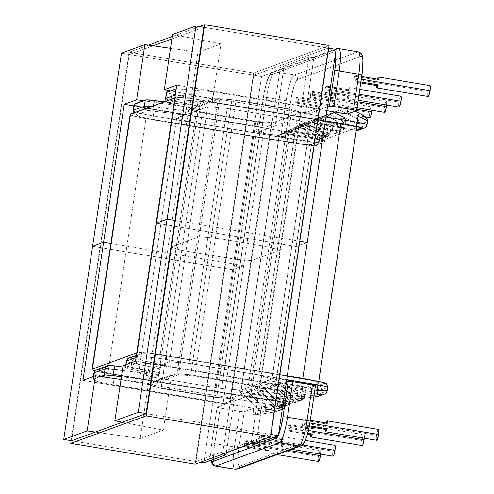 <?xml version="1.0" encoding="UTF-8"?>
<svg xmlns="http://www.w3.org/2000/svg" width="494" height="494" viewBox="0 0 494 494"><rect width="100%" height="100%" fill="white"/><g stroke="black" fill="none" stroke-linecap="round" stroke-linejoin="round"><path stroke-width="0.37" stroke-dasharray="2.47 1.85" d="M384.517 112.342L384.066 109.341L385.172 103.351L386.141 101.498L386.475 101.77L386.555 104.975A5.508 0.957 -80.5 0 0 386.234 101.492A5.508 0.957 -80.5 0 0 384.295 107.297L310.485 94.965A5.508 0.957 99.5 0 1 311.035 92.162L333.635 95.941A5.508 0.957 99.5 0 1 335.018 92.934A5.508 0.957 99.5 0 1 335.414 95.293L312.813 91.513A5.508 0.957 99.5 0 1 312.548 94.212L312.813 91.513L311.035 92.162L310.213 97.658L311.992 97.015L312.548 94.212L357.922 101.795L312.548 94.212A5.508 0.957 99.5 0 1 311.992 97.015L334.592 100.788A5.508 0.957 99.5 0 1 333.203 103.796A5.508 0.957 99.5 0 1 332.814 101.437L310.213 97.658A5.508 0.957 99.5 0 1 310.485 94.965L384.295 107.297A5.508 0.957 -80.5 0 0 384.418 112.354M369.994 117.634L369.537 114.633L370.642 108.643L371.611 106.79L371.945 107.062L372.025 110.279A5.508 0.957 -80.5 0 0 371.71 106.778A5.508 0.957 -80.5 0 0 369.771 112.589L295.955 100.257A5.508 0.957 99.5 0 1 296.511 97.454L319.105 101.227A5.508 0.957 99.5 0 1 320.489 98.226A5.508 0.957 99.5 0 1 320.884 100.585L298.29 96.805A5.508 0.957 99.5 0 1 298.018 99.504L298.29 96.805L296.511 97.454L295.69 102.95L297.468 102.301L298.018 99.504L356.798 109.322L298.018 99.504A5.508 0.957 99.5 0 1 297.468 102.301L320.063 106.08A5.508 0.957 99.5 0 1 318.673 109.088A5.508 0.957 99.5 0 1 318.284 106.729L295.69 102.95A5.508 0.957 99.5 0 1 295.955 100.257L369.771 112.589A5.508 0.957 -80.5 0 0 369.895 117.64M327.102 88.914L359.045 94.249L327.102 88.914L327.374 86.215A5.508 0.957 99.5 0 1 327.102 88.914A5.508 0.957 99.5 0 1 326.553 91.711L327.102 88.914M349.968 89.988L327.374 86.215L325.595 86.864L348.19 90.637A5.508 0.957 99.5 0 1 349.573 87.629A5.508 0.957 99.5 0 1 349.968 89.988L327.374 86.215L325.595 86.864L325.04 89.661A5.508 0.957 99.5 0 1 325.595 86.864L348.19 90.637L349.968 89.988L348.19 90.637L349.48 87.642L349.968 89.988M400.795 96.188A5.508 0.957 -80.5 0 0 398.856 101.992L325.04 89.661L324.774 92.359L326.553 91.711L349.147 95.484A5.508 0.957 99.5 0 1 347.764 98.491A5.508 0.957 99.5 0 1 347.368 96.132L324.774 92.359A5.508 0.957 99.5 0 1 325.04 89.661L398.856 101.992A5.508 0.957 -80.5 0 0 398.979 107.05M356.186 78.318L361.299 79.176L356.186 78.318L356.458 75.625A5.508 0.957 99.5 0 1 356.186 78.318A5.508 0.957 99.5 0 1 355.637 81.121L356.186 78.318M429.879 85.598A5.508 0.957 -80.5 0 0 427.94 91.402L354.124 79.071A5.508 0.957 99.5 0 1 354.68 76.274L356.458 75.625L361.701 76.502L356.458 75.625L354.68 76.274L377.274 80.047A5.508 0.957 99.5 0 1 377.521 79.145M334.852 445.329A5.508 0.957 -80.5 0 0 332.913 451.133L259.097 438.802A5.508 0.957 99.5 0 1 259.653 435.998L282.247 439.777A5.508 0.957 99.5 0 1 283.63 436.77A5.508 0.957 99.5 0 1 284.025 439.129L261.431 435.356A5.508 0.957 99.5 0 1 261.159 438.048L261.431 435.356L259.653 435.998L258.831 441.5L260.61 440.852L261.159 438.048L302.47 444.952L261.159 438.048A5.508 0.957 99.5 0 1 260.61 440.852L283.204 444.625A5.508 0.957 99.5 0 1 281.815 447.632A5.508 0.957 99.5 0 1 281.426 445.273L258.831 441.5A5.508 0.957 99.5 0 1 259.097 438.802L332.913 451.133A5.508 0.957 -80.5 0 0 333.036 456.19M318.605 461.47L318.148 458.469L319.26 452.479L319.766 451.183L320.223 450.627L320.557 450.899L320.637 454.116A5.508 0.957 -80.5 0 0 320.322 450.621A5.508 0.957 -80.5 0 0 318.383 456.425L244.567 444.094A5.508 0.957 99.5 0 1 245.123 441.29L267.717 445.069A5.508 0.957 99.5 0 1 269.107 442.062A5.508 0.957 99.5 0 1 269.496 444.421L246.901 440.642A5.508 0.957 99.5 0 1 246.63 443.34L246.901 440.642L245.123 441.29L244.302 446.786L246.08 446.138L246.63 443.34L288.681 450.367L246.63 443.34A5.508 0.957 99.5 0 1 246.08 446.138L268.674 449.917A5.508 0.957 99.5 0 1 267.291 452.924A5.508 0.957 99.5 0 1 266.896 450.565L244.302 446.786A5.508 0.957 99.5 0 1 244.567 444.094L318.383 456.425A5.508 0.957 -80.5 0 0 318.507 461.482M290.274 427.446L308.429 430.478L290.274 427.446L290.54 424.754A5.508 0.957 99.5 0 1 290.274 427.446A5.508 0.957 99.5 0 1 289.719 430.249L290.274 427.446M311.689 428.008L311.362 429.175L313.14 428.526L311.362 429.175L288.762 425.396L288.212 428.199L362.022 440.531L362.899 436.591L363.868 434.739L364.356 436.06L364.276 438.227A5.508 0.957 -80.5 0 0 363.961 434.726A5.508 0.957 -80.5 0 0 362.022 440.531L288.212 428.199A5.508 0.957 99.5 0 1 288.762 425.396L290.54 424.754L309.009 427.835L290.54 424.754L288.762 425.396L311.362 429.175A5.508 0.957 99.5 0 1 311.609 428.273M313.14 427.477L312.646 426.18L311.98 427.193A5.508 0.957 99.5 0 1 312.745 426.168A5.508 0.957 99.5 0 1 313.134 427.384M304.804 422.16L309.905 423.006L304.804 422.16L305.07 419.462A5.508 0.957 99.5 0 1 304.804 422.16A5.508 0.957 99.5 0 1 304.248 424.957L304.804 422.16M378.49 429.434A5.508 0.957 -80.5 0 0 376.551 435.239L302.742 422.907A5.508 0.957 99.5 0 1 303.291 420.11L305.07 419.462L310.312 420.338L305.07 419.462L303.291 420.11L325.886 423.883A5.508 0.957 99.5 0 1 326.139 422.981M326.942 390.797L327.51 387.648L326.997 391.075L321.007 393.255L321.52 389.828L327.51 387.648A3.878 3.798 70 0 0 324.311 383.202L318.327 385.382L274.343 378.034L271.898 378.923L258.646 375.026L189.054 363.399L169.467 361.806L161.464 364.72L130.78 358.064L142.76 353.741L154.066 354.284L166.206 355.952L317.747 381.275L166.206 355.952A21.248 2.056 -171.5 0 0 141.587 353.957L130.861 357.86A7.132 0.692 -171.5 0 0 134.189 359.082L161.464 364.72L169.467 361.806L207.573 106.834L199.317 109.563L200.305 99.949L186.998 104.796L185.059 114.756L176.716 118.066L138.61 373.044L146.86 370.315L145.878 379.929L121.431 376.687L145.878 379.929L159.185 375.082L145.878 379.929L146.811 373.668L146.99 371.05L146.613 370.13L138.61 373.044L151.862 376.941L221.454 388.568L241.041 390.161L279.147 135.183L310.004 123.945L271.898 378.923L238.602 391.05L282.587 398.399L276.603 400.578L270.132 400.27L111.409 373.773L101.931 371.605L98.318 369.92L109.427 365.665A3.878 3.798 70 0 0 107.482 365.856M304.057 442.272L303.248 442.933A20.476 3.569 -80.5 0 0 310.096 421.382L315.413 385.808L305.971 389.247L278.857 384.715L226.555 403.765L286.378 381.979L278.857 384.715L305.971 389.247L305.514 392.285L314.69 391.057L305.514 392.285L304.193 396.534L314.067 395.219L304.193 396.534L296.641 399.288L313.801 396.997L296.641 399.288L304.193 396.534L305.23 393.829L305.971 389.247L315.413 385.808L308.651 429.206M300.858 445.934A3.878 3.798 70 0 0 303.248 442.933L239.732 466.064L239.04 465.953L238.108 463.446L237.886 458.271L238.911 447.311L244.227 411.73L253.669 408.297L253.045 412.836L253.348 415.053L290.015 401.702L302.019 400.01L304.458 396.997L305.409 390.655L297.474 393.545L296.53 399.881L304.458 396.997L305.409 390.655A3.878 3.798 70 0 0 302.211 386.209L294.282 389.099L259.782 383.338L267.717 380.448L302.211 386.209L267.717 380.448L273.417 384.925L302.365 389.76L301.42 396.102L287.144 398.01L273.417 384.925L287.144 398.01L290.021 401.338L290.015 401.702L282.08 404.586L293.306 403.092L301.241 400.202L290.015 401.702L296.641 399.288L292.318 396.126L316.518 392.891L317.031 389.463L278.591 383.041L292.318 396.126L276.739 381.207L274.343 378.034L271.898 378.923L310.004 123.945L296.752 120.048L258.646 375.026L189.054 363.399L227.16 108.421L296.752 120.048L258.646 375.026L271.898 378.923L267.717 380.448L302.279 386.203A3.878 0.673 -80.5 0 0 302.211 386.209A3.878 0.673 99.5 0 1 302.279 386.203A3.878 0.673 99.5 0 1 302.365 389.76L301.42 396.102L287.144 398.01L290.015 401.702L296.641 399.288L292.318 396.126L316.518 392.891L317.031 389.463L278.591 383.041L274.343 378.034L318.327 385.382A3.878 0.673 -80.5 0 0 317.031 389.463A3.878 0.377 -171.5 0 0 321.52 389.828L321.007 393.255A3.878 0.377 8.5 0 1 316.518 392.891A3.878 0.753 -97.6 0 0 317.722 396.472M306.842 436.041L305.885 438.765M326.219 422.716L325.886 423.883L327.664 423.235L325.886 423.883L303.291 420.11L302.47 425.606L304.248 424.957L309.411 425.822L304.248 424.957L302.47 425.606A5.508 0.957 99.5 0 1 302.742 422.907L376.551 435.239A5.508 0.957 -80.5 0 0 376.675 440.296M288.212 428.199L287.94 430.898L289.719 430.249L307.737 433.257L289.719 430.249L287.94 430.898A5.508 0.957 99.5 0 1 288.212 428.199M93.916 373.124A25.126 2.427 -171.5 0 0 114.058 378.552L113.126 384.814L253.669 408.297L253.218 411.329L264.716 409.792L265.599 403.87L114.058 378.552L113.126 384.814A25.126 2.427 8.5 0 1 92.983 379.386A25.126 2.427 8.5 0 1 93.428 379.022L93.829 376.348L93.428 379.022L100.356 376.496L92.977 379.435L97.25 381.43L104.141 383.122L226.555 403.765L217.113 407.204L211.284 446.681L210.765 453.739L211.383 460.538M278.11 435.782L278.449 435.016A20.476 3.569 99.5 0 1 278.11 435.782M278.857 384.715L165.422 365.764L146.792 363.386L139.975 363.059L136.313 363.405L125.464 367.616L130.719 369.197L159.185 375.082L160.396 367.338L161.464 364.72L160.118 368.82L131.657 362.936L130.719 369.197L159.185 375.082L160.118 368.82L131.657 362.936L130.719 369.197A11.01 1.062 8.5 0 1 125.396 367.468A11.01 1.062 8.5 0 1 125.587 367.308L136.313 363.405L137.252 357.143L136.029 357.588L137.252 357.143L136.313 363.405A25.126 2.427 8.5 0 1 165.422 365.764L166.361 359.509L286.73 379.614L166.361 359.509A25.126 2.427 -171.5 0 0 137.252 357.143A3.878 3.798 -110 0 1 141.587 353.957A3.878 3.798 70 0 0 137.252 357.143A25.126 2.427 8.5 0 1 166.361 359.509A3.878 0.673 -80.5 0 0 166.28 355.946A3.878 0.673 -80.5 0 0 166.206 355.952A3.878 0.673 99.5 0 1 166.274 355.946A3.878 0.673 99.5 0 1 166.361 359.509L165.422 365.764L278.857 384.715M259.961 387.599L230.383 398.368L216.724 397.262L156.771 387.24L147.533 384.523L177.111 373.754L190.77 374.86L250.724 384.882L259.961 387.599L230.383 398.368L271.502 123.234L301.081 112.465L259.961 387.599L250.724 384.882L291.843 109.748L231.89 99.732L190.77 374.86L250.724 384.882L291.843 109.748L301.081 112.465L259.961 387.599M125.989 364.634L125.587 367.308L125.989 364.634M147.533 384.523L177.111 373.754L218.231 98.621L188.652 109.396L147.533 384.523L156.771 387.24L197.89 112.113L257.843 122.129L216.724 397.262L156.771 387.24L197.89 112.113L188.652 109.396L147.533 384.523M277.758 401.424L292.034 399.516L292.985 393.181L264.037 388.346L277.758 401.424L262.184 386.506L259.782 383.338L253.156 385.746L256.905 388.432L272.589 403.308L275.461 407L282.08 404.586L277.758 401.424L292.034 399.516A3.878 0.753 -97.6 0 0 293.275 403.098A3.878 0.753 -97.6 0 0 293.306 403.092L282.08 404.586L277.758 401.424M190.77 374.86L177.111 373.754L218.231 98.621L231.89 99.732L190.77 374.86M338.711 48.591A24.354 4.248 -80.5 0 0 338.248 48.628L274.732 71.76A3.878 3.798 70 0 0 270.397 74.946L333.913 51.814A3.878 3.798 -110 0 1 335.42 49.301A3.878 3.798 70 0 0 333.913 51.814A20.476 3.569 99.5 0 1 335.42 53.809L334.599 51.932L333.913 51.814L270.397 74.946L269.588 75.607L266.803 81.837L264.21 92.539L258.232 132.071L267.674 128.631L154.245 109.68L153.307 115.942A3.878 0.673 -80.5 0 0 153.387 119.499A3.878 0.673 -80.5 0 0 153.461 119.492A21.248 2.056 8.5 0 1 136.807 114.596A3.878 3.798 -110 0 1 134.133 112.768A3.878 3.798 70 0 0 136.807 114.596L147.533 110.693A3.878 3.798 -110 0 1 144.859 108.859A3.878 3.798 70 0 0 147.533 110.693A7.132 0.692 8.5 0 1 153.368 110.996A3.878 0.648 -82.4 0 1 153.35 106.716A11.01 1.062 -171.5 0 0 151.405 106.482A11.01 1.062 8.5 0 1 153.35 106.716L186.059 111.057L153.35 106.716A3.878 0.648 97.6 0 0 153.368 110.996L184.719 115.151L186.059 111.057L186.998 104.796L164.292 101.789L186.998 104.796L200.305 99.949L171.838 94.064L170.905 100.325L199.366 106.21L199.193 108.828L199.57 109.748L172.295 104.104A7.132 0.692 8.5 0 1 168.967 102.882L178.056 99.572L212.803 102.394L351.586 125.581L212.803 102.394L178.056 99.572L168.967 102.882L172.295 104.104L199.57 109.748L207.573 106.834L227.16 108.421L189.054 363.399L227.16 108.421L207.573 106.834L169.467 361.806L189.054 363.399L169.467 361.806L138.61 373.044L176.716 118.066L189.968 121.962L151.862 376.941L221.454 388.568L259.56 133.596L189.968 121.962L151.862 376.941L138.61 373.044L151.862 376.941L221.608 388.593L241.196 390.186L272.052 378.947L258.8 375.051L189.054 363.399L258.8 375.051L272.052 378.947L241.196 390.186L221.608 388.593L151.862 376.941L138.61 373.044L176.716 118.066L184.719 115.151L148.256 110.6L136.424 114.948L140.037 116.633L149.515 118.795L305.008 144.816L313.486 145.718L320.692 143.421L276.708 136.072L279.147 135.183L241.041 390.161L221.454 388.568L259.56 133.596L279.147 135.183L259.56 133.596L189.968 121.962L176.716 118.066L189.968 121.962L259.714 133.621L279.301 135.208L310.158 123.969L296.906 120.073L227.16 108.421L296.752 120.048L310.004 123.945L312.449 123.055L356.298 130.385L312.449 123.055L317.84 120.431L356.279 126.853L356.791 123.426L334.71 112.465L317.84 120.431L339.242 110.372L347.412 107.359L358.947 113.083L347.412 107.359L333.234 112.521L343.472 117.609L335.543 120.493L325.299 115.411L333.234 112.521L296.567 125.877L295.523 128.582L294.788 133.164L285.347 136.603L291.324 97.071L293.918 86.37L296.703 80.139L297.512 79.478L361.028 56.347A3.878 3.798 70 0 0 357.829 51.901L294.313 75.032L274.732 71.76L338.248 48.628L357.829 51.901L338.248 48.628A3.878 3.798 70 0 0 336.303 48.82M126.328 361.207A11.01 1.062 -171.5 0 0 131.657 362.936A3.878 1.92 101.7 0 1 134.189 359.082A3.878 1.92 -78.3 0 0 131.657 362.936A11.01 1.062 8.5 0 1 126.328 361.213M309.232 426.736L302.47 425.606L309.232 426.736M376.774 440.284L376.28 438.962L376.551 435.239L377.935 430.002L378.392 429.447L378.725 429.712M307.49 434.164L287.94 430.898L307.49 434.164M362.244 445.576L361.756 444.254L362.022 440.531A5.508 0.957 -80.5 0 0 362.145 445.588M237.293 469.078A3.878 3.798 70 0 0 239.732 466.064L303.248 442.933M327.51 387.648L321.52 389.828A3.878 3.798 70 0 0 318.327 385.382L324.311 383.202A3.878 3.798 -110 0 1 327.51 387.648A12.251 1.186 -171.5 0 0 327.726 387.475M296.641 399.288L296.085 399.127M317.79 396.466C317.315 396.398 316.889 395.206 316.518 392.891L321.007 393.255L318.568 396.268A3.878 3.798 70 0 0 321.007 393.255L326.997 391.075A3.878 3.798 -110 0 1 324.564 394.089M324.583 394.082A3.878 3.798 70 0 0 326.997 391.075L327.207 390.945M301.241 400.202A3.878 0.753 -97.6 0 0 301.42 396.102C301.711 398.448 301.649 399.813 301.241 400.202L293.306 403.092A3.878 3.798 70 0 0 296.53 399.881L304.526 396.941A3.878 0.377 8.5 0 1 304.458 396.997L301.42 396.102A3.878 0.377 8.5 0 1 304.526 396.941L302.019 400.01A3.878 3.798 -110 0 1 301.241 400.202M282.08 404.586L281.531 404.425M304.458 396.997A3.878 3.798 -110 0 1 302.019 400.01L293.306 403.092L282.049 404.598M293.306 403.092C292.831 403.024 292.411 401.832 292.034 399.516L292.985 393.181A3.878 0.377 -171.5 0 0 297.474 393.545A3.878 3.798 70 0 0 294.282 389.099L302.211 386.209A3.878 3.798 -110 0 1 305.409 390.655A3.878 0.377 -171.5 0 0 305.477 390.6A3.878 0.377 -171.5 0 0 302.365 389.76A3.878 0.673 -80.5 0 0 302.279 386.203C304.545 386.814 305.613 388.278 305.477 390.6A3.878 0.377 8.5 0 1 305.409 390.655L297.474 393.545L296.53 399.881L294.091 402.9L293.275 403.098M267.717 380.448L273.417 384.925L302.365 389.76A3.878 0.377 8.5 0 1 305.477 390.6L304.526 396.941M292.034 399.516L296.53 399.881A3.878 0.377 8.5 0 1 292.034 399.516M292.985 393.181C293.374 390.847 293.807 389.488 294.282 389.099C296.536 389.704 297.598 391.186 297.474 393.545L292.985 393.181L264.037 388.346L259.881 383.795L259.782 383.338L294.282 389.099A3.878 0.673 -80.5 0 0 292.985 393.181M113.212 365.733L115.263 365.974A7.132 0.692 -171.5 0 0 109.427 365.665L98.701 369.574A3.878 3.798 70 0 0 96.805 369.747L96.799 369.747M146.681 370.123L115.263 365.974M265.988 413.367L274.818 411.965L282.049 409.477L260.9 412.305L253.348 415.053L265.988 413.367L253.317 415.059L265.957 413.373A3.878 0.753 82.4 0 1 264.716 409.792L265.599 403.87A12.251 1.186 -171.5 0 0 279.795 405.024L285.785 402.845L285.273 406.272L279.283 408.452L279.795 405.024L279.283 408.452L264.716 409.792C272.262 409.433 277.122 408.989 279.283 408.452L285.273 406.272L285.785 402.845A3.878 0.377 -171.5 0 0 285.853 402.789A3.878 0.377 -171.5 0 0 282.741 401.949L282.235 405.376L258.029 408.612L244.308 395.527L282.741 401.949A3.878 0.673 -80.5 0 0 282.654 398.392A3.878 0.673 -80.5 0 0 282.587 398.399L238.602 391.05L244.308 395.527L259.35 409.94L260.9 412.305L267.526 409.89L278.752 408.39L286.681 405.5L275.461 407L267.526 409.89L266.976 409.73L263.203 406.729L277.48 404.821L278.425 398.479L249.476 393.644L263.203 406.729L249.476 393.644L245.327 389.099L245.228 388.636L253.156 385.746L287.656 391.514L279.721 394.397L245.228 388.636L238.602 391.05L282.654 398.392A3.878 0.673 99.5 0 1 282.741 401.949L282.235 405.376A3.878 0.377 8.5 0 1 285.341 406.216A3.878 0.377 8.5 0 1 285.273 406.272A3.878 0.377 -171.5 0 0 285.341 406.216A3.878 0.377 -171.5 0 0 282.235 405.376L258.029 408.612L260.9 412.305L282.049 409.477A3.878 0.753 -97.6 0 0 282.235 405.376A3.878 0.753 82.4 0 1 282.049 409.477A3.878 3.798 70 0 0 285.273 406.272A3.878 3.798 -110 0 1 282.049 409.477L276.066 411.656A3.878 3.798 70 0 0 279.283 408.452A3.878 3.798 -110 0 1 276.066 411.656L265.988 413.367A3.878 0.753 -97.6 0 1 265.957 413.373A3.878 0.753 -97.6 0 1 264.716 409.792L253.218 411.329L253.348 415.053M215.384 466.027A24.354 4.248 99.5 0 1 214.834 443.674L234.415 446.94L239.732 411.366L220.151 408.1L214.834 443.674L234.415 446.94A24.354 4.248 -80.5 0 0 234.965 469.3M239.732 411.366L244.227 411.73L253.669 408.297L226.555 403.765L217.113 407.204L220.151 408.1L239.732 411.366A3.878 0.377 -171.5 0 0 244.227 411.73L238.911 447.311A3.878 0.377 8.5 0 1 234.415 446.94L239.732 411.366M122.37 370.426L146.811 373.668L122.37 370.426M289.904 402.295L290.849 395.96L282.92 398.843L281.969 405.185L289.904 402.295L290.849 395.96L282.92 398.843L281.969 405.185A3.878 3.798 -110 0 1 278.752 408.39L267.526 409.89L263.203 406.729L277.48 404.821A3.878 0.753 -97.6 0 0 278.715 408.396A3.878 0.753 -97.6 0 0 278.752 408.39A3.878 0.753 82.4 0 1 278.715 408.396A3.878 0.753 82.4 0 1 277.48 404.821A3.878 0.377 -171.5 0 0 281.969 405.185L289.904 402.295A3.878 3.798 -110 0 1 286.681 405.5A3.878 0.753 -97.6 0 0 286.866 401.4L272.589 403.308L258.862 390.229L287.811 395.064L286.866 401.4L272.589 403.308L275.461 407L286.681 405.5L278.752 408.39A3.878 3.798 70 0 0 281.969 405.185A3.878 0.377 8.5 0 1 277.48 404.821L278.425 398.479A3.878 0.377 -171.5 0 0 282.92 398.843L278.425 398.479L249.476 393.644L245.327 389.099L245.228 388.636L279.721 394.397A3.878 0.673 -80.5 0 0 278.425 398.479C278.814 396.145 279.246 394.786 279.721 394.397C281.975 395.009 283.043 396.491 282.92 398.843A3.878 3.798 70 0 0 279.721 394.397L287.656 391.514A3.878 3.798 -110 0 1 290.849 395.96A3.878 0.377 -171.5 0 0 290.917 395.904A3.878 0.377 -171.5 0 0 287.811 395.064L286.866 401.4C287.15 403.746 287.088 405.117 286.681 405.5L287.465 405.308L289.972 402.24A3.878 0.377 8.5 0 1 289.904 402.295L286.866 401.4A3.878 0.377 8.5 0 1 289.972 402.24L287.465 405.308L279.53 408.198L267.489 409.897M216.724 397.262L230.383 398.368L271.502 123.234L257.843 122.129L216.724 397.262M333.129 456.178L332.641 454.857L332.913 451.133L333.783 447.194L334.296 445.897L334.753 445.341L335.086 445.607M283.204 444.625L281.913 447.62L281.426 445.273L283.204 444.625L281.426 445.273L258.831 441.5L260.61 440.852L283.204 444.625M268.674 449.917L267.39 452.912L266.896 450.565L268.674 449.917L266.896 450.565L244.302 446.786L246.08 446.138L268.674 449.917M284.025 439.129L261.431 435.356L259.653 435.998L282.247 439.777L284.025 439.129L282.247 439.777L283.537 436.782L284.025 439.129M269.496 444.421L267.717 445.069L269.008 442.068L269.496 444.421L246.901 440.642L245.123 441.29L267.717 445.069L269.496 444.421M234.928 469.294A24.354 4.248 99.5 0 1 234.415 446.94A3.878 0.377 -171.5 0 0 238.911 447.311A20.476 3.569 -80.5 0 0 239.732 466.064A3.878 3.798 -110 0 1 237.342 469.065M211.247 460.13A20.476 3.569 99.5 0 1 211.796 442.778L217.113 407.204A3.878 0.377 -171.5 0 0 217.045 407.26A3.878 0.377 -171.5 0 0 220.151 408.1L214.834 443.674A3.878 0.377 8.5 0 1 211.728 442.834A3.878 0.377 8.5 0 1 211.796 442.778A3.878 0.377 -171.5 0 0 211.728 442.84A3.878 0.377 -171.5 0 0 214.834 443.674A24.354 4.248 -80.5 0 0 215.347 466.021M238.602 391.05L244.308 395.527L282.741 401.949A3.878 0.377 8.5 0 1 285.853 402.789A3.878 0.377 8.5 0 1 285.785 402.845L279.795 405.024A12.251 1.186 8.5 0 1 265.599 403.87L114.058 378.552A25.126 2.427 8.5 0 1 93.916 373.155M267.526 409.89L266.976 409.73M287.811 395.064L290.849 395.96C290.972 393.601 289.91 392.119 287.656 391.514L287.724 391.501A3.878 0.673 -80.5 0 0 287.656 391.514C288.064 391.575 288.113 392.761 287.811 395.064A3.878 0.673 -80.5 0 0 287.724 391.501L253.156 385.746L258.862 390.229L287.811 395.064M289.972 402.24L290.849 395.96M287.656 391.514L253.156 385.746M364.362 128.039A3.878 3.798 70 0 0 366.758 125.038L367.264 121.61L361.281 123.79A3.878 3.798 70 0 0 359.15 119.69A3.878 3.798 -110 0 1 361.281 123.79A3.878 0.377 8.5 0 1 356.791 123.426A3.878 0.537 116.4 0 1 359.15 119.69A3.878 0.537 -63.6 0 0 356.791 123.426A3.878 0.377 -171.5 0 0 361.281 123.79L360.768 127.217L361.281 123.79L367.264 121.61L366.758 125.038L360.768 127.217A3.878 0.377 8.5 0 1 356.279 126.853L356.791 123.426L334.71 112.465L339.86 110.113L359.15 119.69L365.14 117.51L359.15 119.69L339.86 110.113L329.535 114.349L342.564 120.814L341.613 127.149L312.665 122.314L329.535 114.349L306.564 125.149L297.888 128.36L332.388 134.121L340.317 131.231L305.823 125.47L312.449 123.055L317.84 120.431L356.279 126.853A3.878 0.673 -80.5 0 0 356.304 130.385M362.645 58.965L362.855 61.262M362.707 67.499L356.532 110.681L361.849 75.107A3.878 0.377 -171.5 0 0 361.917 75.045M347.412 107.359L347.714 109.575L347.091 114.12L347.714 109.575L347.412 107.359L355.18 111.169M377.607 78.879L377.274 80.047L379.052 79.398L377.274 80.047L354.68 76.274L353.858 81.769L355.637 81.121L360.879 81.998L355.637 81.121L353.858 81.769A5.508 0.957 99.5 0 1 354.124 79.071L427.94 91.402A5.508 0.957 -80.5 0 0 428.063 96.46M134.096 104.253A25.126 2.427 -171.5 0 0 154.245 109.68L153.307 115.942L304.847 141.259L305.737 135.337L295.239 130.126L294.788 133.164L267.674 128.631L327.497 106.846L267.674 128.631L149.571 108.853L136.041 105.531L134.096 104.302L134.547 103.888M176.204 88.766L213.47 91.791L326.911 110.749L213.47 91.791L176.204 88.766M166.515 92.335A11.01 1.062 -171.5 0 0 171.838 94.064L170.905 100.325L199.366 106.21L200.305 99.949L169.275 93.477L166.583 92.489L166.706 92.18M271.502 123.234L301.081 112.465L291.843 109.748L231.89 99.732L218.231 98.621L188.652 109.396L197.89 112.113L257.843 122.129L271.502 123.234M347.541 111.082L350.876 112.737L347.541 111.082M325.978 117.004L212.537 98.053L213.47 91.791L212.537 98.053L175.271 95.027L212.537 98.053L212.377 100.906L212.537 98.053L325.978 117.004M344.651 128.045A3.878 3.798 -110 0 1 340.317 131.231L332.388 134.121A3.878 3.798 70 0 0 336.723 130.935A3.878 0.377 8.5 0 1 332.227 130.57L333.178 124.229A3.878 0.377 -171.5 0 0 337.668 124.593L333.178 124.229L335.543 120.493C337.13 121.401 337.84 122.765 337.668 124.593L336.723 130.935L344.651 128.045L341.613 127.149C341.224 129.484 340.792 130.848 340.317 131.231A3.878 0.673 -80.5 0 0 341.613 127.149L312.665 122.314L305.823 125.47L340.317 131.231L342.212 131.058L344.651 128.045L345.602 121.709L337.668 124.593L336.723 130.935L344.651 128.045L345.602 121.709A3.878 3.798 70 0 0 343.472 117.609L333.234 112.521L329.535 114.349L342.564 120.814A3.878 0.537 -63.6 0 0 343.558 117.603A3.878 0.537 -63.6 0 0 343.472 117.609A3.878 0.537 116.4 0 1 343.558 117.603A3.878 0.537 116.4 0 1 342.564 120.814A3.878 0.377 8.5 0 1 345.67 121.654A3.878 0.377 8.5 0 1 345.602 121.709L337.668 124.593A3.878 3.798 70 0 0 335.543 120.493A3.878 0.537 -63.6 0 0 333.178 124.229L320.155 117.763L303.279 125.735L332.227 130.57L333.178 124.229L320.155 117.763L325.299 115.411L318.673 117.825L291.262 130.768L297.888 128.36L325.299 115.411L335.543 120.493L343.472 117.609A3.878 3.798 -110 0 1 345.602 121.709A3.878 0.377 -171.5 0 0 345.67 121.654A3.878 0.377 -171.5 0 0 342.564 120.814L341.613 127.149A3.878 0.377 8.5 0 1 344.726 127.989A3.878 0.377 8.5 0 1 344.651 128.045L345.67 121.654C345.843 119.851 345.139 118.504 343.558 117.603L333.289 112.508M165.576 98.602A11.01 1.062 -171.5 0 0 170.905 100.325A3.878 1.92 -78.3 0 0 172.06 104.086A3.878 1.92 -78.3 0 0 172.295 104.104A3.878 1.92 101.7 0 1 172.079 104.086A3.878 1.92 101.7 0 1 170.905 100.325A11.01 1.062 8.5 0 1 165.576 98.596M360.744 82.918L353.858 81.769L360.744 82.918M428.162 96.447L427.668 95.126L427.94 91.402L429.323 86.166L429.78 85.61L430.113 85.876M399.078 107.037L398.584 105.716L398.856 101.992L399.726 98.053L400.239 96.756L400.696 96.2L401.029 96.466M347.368 96.132L324.774 92.359L326.553 91.711L349.147 95.484L347.368 96.132L349.147 95.484L347.856 98.485L347.368 96.132M358.261 51.851A24.354 4.248 -80.5 0 0 357.829 51.901A3.878 3.798 -110 0 1 361.028 56.347L297.512 79.478A3.878 3.798 70 0 0 294.313 75.032L357.829 51.901M361.849 75.107A20.476 3.569 -80.5 0 0 361.028 56.347M367.264 121.61A3.878 3.798 70 0 0 365.14 117.51A3.878 3.798 -110 0 1 367.264 121.61L367.27 120.95M365.14 117.51C365.591 116.924 363.528 115.448 358.947 113.083A3.878 0.537 -63.6 0 1 359.033 113.083M332.388 134.121L297.888 128.36L303.279 125.735L332.227 130.57L336.723 130.935L334.284 133.948L332.32 134.127A3.878 0.673 -80.5 0 0 332.388 134.121C331.98 134.059 331.925 132.874 332.227 130.57A3.878 0.673 -80.5 0 0 332.32 134.127L334.284 133.948L342.212 131.058L344.726 127.989M133.164 110.545A25.126 2.427 -171.5 0 0 153.307 115.942L304.847 141.259A12.251 1.186 -171.5 0 0 319.044 142.414L325.101 140.179L325.546 136.807C325.713 134.979 325.003 133.608 323.416 132.707C323.755 132.75 323.453 133.818 322.502 135.912L325.546 136.807L319.556 138.987L319.044 142.414A12.251 1.186 8.5 0 1 304.847 141.259L305.737 135.337L314.561 138.264L319.556 138.987A3.878 3.798 70 0 0 317.426 134.887L311.189 133.034L296.567 125.877L304.119 123.123L323.416 132.707L317.426 134.887L323.416 132.707L304.119 123.123L300.426 124.951L322.502 135.912L321.989 139.339L283.55 132.917L300.426 124.951L276.708 136.072L283.334 133.658L317.827 139.425L325.762 136.535L291.262 130.768L283.334 133.658L288.724 131.034L317.673 135.869L318.618 129.533L305.595 123.068L288.724 131.034L310.127 120.974L318.673 117.825L328.918 122.907L320.983 125.797L310.745 120.715L300.426 124.951L322.502 135.912L321.989 139.339L283.55 132.917L276.708 136.072L320.692 143.421A3.878 0.673 -80.5 0 0 321.989 139.339A3.878 0.377 8.5 0 1 325.101 140.179A3.878 0.377 8.5 0 1 325.033 140.234L319.044 142.414L319.556 138.987L325.546 136.807L325.033 140.234L325.546 136.807A3.878 0.377 -171.5 0 0 325.614 136.752A3.878 0.377 -171.5 0 0 322.502 135.912A3.878 0.537 -63.6 0 0 323.502 132.707A3.878 0.537 -63.6 0 0 323.416 132.707L304.174 123.111M266.587 97.392L261.27 132.966L280.851 136.239L286.168 100.665L266.587 97.392A24.354 4.248 99.5 0 1 274.732 71.76L294.313 75.032A24.354 4.248 -80.5 0 0 286.168 100.665L266.587 97.392L261.27 132.966L258.238 132.219L267.674 128.631L294.788 133.164L284.779 136.653L261.27 132.966A3.878 0.377 8.5 0 1 258.164 132.126A3.878 0.377 8.5 0 1 258.232 132.071L263.549 96.497A3.878 0.377 -171.5 0 0 263.475 96.552A3.878 0.377 -171.5 0 0 266.587 97.392A3.878 0.377 8.5 0 1 263.475 96.558A3.878 0.377 8.5 0 1 263.549 96.497A20.476 3.569 99.5 0 1 270.397 74.946A3.878 3.798 -110 0 1 274.732 71.76A24.354 4.248 -80.5 0 0 266.587 97.392M153.35 106.716L153.498 105.716L153.35 106.716M328.918 122.907C329.257 122.95 328.955 124.025 328.004 126.112L327.059 132.454A3.878 0.377 8.5 0 1 330.165 133.294A3.878 0.377 8.5 0 1 330.097 133.349L331.042 127.007L323.113 129.897L322.168 136.233L330.097 133.349L331.042 127.007L323.113 129.897L318.618 129.533L305.595 123.068L310.745 120.715L320.983 125.797A3.878 0.537 -63.6 0 0 318.618 129.533L320.983 125.797C322.57 126.699 323.28 128.07 323.113 129.897A3.878 3.798 70 0 0 320.983 125.797L328.918 122.907L318.673 117.825L314.981 119.647L328.004 126.112L327.059 132.454L298.11 127.619L314.981 119.647L328.004 126.112A3.878 0.537 -63.6 0 0 329.004 122.907A3.878 0.537 -63.6 0 0 328.918 122.907A3.878 3.798 -110 0 1 331.042 127.007C331.215 125.18 330.505 123.815 328.918 122.907L318.735 117.807M333.635 95.941L334.92 92.946L335.414 95.293L333.635 95.941L335.414 95.293L312.813 91.513L311.035 92.162L333.635 95.941M319.105 101.227L320.396 98.232L320.884 100.585L319.105 101.227L320.884 100.585L298.29 96.805L296.511 97.454L319.105 101.227M332.814 101.437L310.213 97.658L311.992 97.015L334.592 100.788L332.814 101.437L334.592 100.788L333.302 103.783L332.814 101.437M318.284 106.729L320.063 106.08L318.772 109.075L318.284 106.729L295.69 102.95L297.468 102.301L320.063 106.08L318.284 106.729M290.663 101.029L285.347 136.603A3.878 0.377 8.5 0 1 280.851 136.239L286.168 100.665A3.878 0.377 -171.5 0 0 290.663 101.029A3.878 0.377 8.5 0 1 286.168 100.665A24.354 4.248 99.5 0 1 294.313 75.032A3.878 3.798 -110 0 1 297.512 79.478A20.476 3.569 -80.5 0 0 290.663 101.029M323.416 132.707A3.878 3.798 -110 0 1 325.546 136.807M317.426 134.887A3.878 3.798 -110 0 1 319.556 138.987C317.438 139.203 312.832 137.987 305.737 135.337A3.878 0.537 116.4 0 1 308.095 131.602C312.881 133.893 315.987 134.986 317.426 134.887M305.737 135.337L295.239 130.126L296.567 125.877L308.095 131.602A3.878 0.537 -63.6 0 0 305.737 135.337M317.673 135.869L318.618 129.533A3.878 0.377 -171.5 0 0 323.113 129.897L322.168 136.233A3.878 0.377 8.5 0 1 317.673 135.869A3.878 0.673 -80.5 0 0 317.759 139.432A3.878 0.673 -80.5 0 0 317.827 139.425L283.334 133.658L288.724 131.034L317.673 135.869A3.878 0.377 -171.5 0 0 322.168 136.233A3.878 3.798 -110 0 1 317.827 139.425A3.878 0.673 99.5 0 1 317.759 139.432A3.878 0.673 99.5 0 1 317.673 135.869M330.097 133.349L327.059 132.454C326.67 134.788 326.238 136.146 325.762 136.535L327.658 136.363L330.097 133.349A3.878 3.798 -110 0 1 325.762 136.535L317.827 139.425A3.878 3.798 70 0 0 322.168 136.233L330.165 133.294L331.116 126.952A3.878 0.377 -171.5 0 0 328.004 126.112L331.042 127.007A3.878 0.377 -171.5 0 0 331.116 126.952L331.042 127.007M327.059 132.454L298.11 127.619L291.262 130.768L325.762 136.535A3.878 0.673 -80.5 0 0 327.059 132.454M325.033 140.234L321.989 139.339C321.6 141.673 321.168 143.032 320.692 143.421L322.594 143.248L325.033 140.234A3.878 3.798 -110 0 1 320.692 143.421L314.709 145.6A3.878 3.798 70 0 0 319.044 142.414A3.878 3.798 -110 0 1 314.709 145.6A8.373 0.809 8.5 0 1 305.008 144.816A3.878 0.673 99.5 0 1 304.934 144.822A3.878 0.673 99.5 0 1 304.847 141.259A3.878 0.673 -80.5 0 0 304.934 144.822A3.878 0.673 -80.5 0 0 305.008 144.816L153.461 119.492A3.878 0.673 99.5 0 1 153.393 119.499A3.878 0.673 99.5 0 1 153.307 115.942A25.126 2.427 8.5 0 1 133.164 110.514M130.861 357.86A3.878 3.798 70 0 0 128.965 358.033M324.311 383.202A8.373 0.809 -171.5 0 0 317.747 381.275M318.327 385.382C320.581 385.993 321.643 387.475 321.52 389.828L317.031 389.463C317.42 387.129 317.852 385.771 318.327 385.382M98.701 369.574A21.248 2.056 -171.5 0 0 115.355 374.471A3.878 0.673 -80.5 0 0 114.058 378.552A3.878 0.673 99.5 0 1 115.355 374.471L266.896 399.788A3.878 0.673 -80.5 0 0 265.599 403.87A3.878 0.673 99.5 0 1 266.896 399.788A8.373 0.809 -171.5 0 0 276.603 400.578A3.878 3.798 -110 0 1 279.795 405.024A3.878 3.798 70 0 0 276.603 400.578L282.587 398.399A3.878 3.798 -110 0 1 285.785 402.845A3.878 3.798 70 0 0 282.587 398.399A3.878 0.673 99.5 0 1 282.654 398.392C284.921 399.004 285.989 400.467 285.853 402.789L285.341 406.216L282.834 409.285L276.844 411.465L265.957 413.373M168.967 102.882A3.878 3.798 -110 0 1 166.299 101.054A3.878 3.798 70 0 0 168.967 102.882M175.771 97.936L175.129 95.99L175.771 97.936L176.772 99.004L175.771 97.936M178.056 99.572L176.772 99.004L178.056 99.572M212.525 101.906L212.377 100.906L212.525 101.906M356.433 130.404C356.026 130.342 355.976 129.156 356.279 126.853L360.768 127.217L358.329 130.231A3.878 3.798 70 0 0 360.768 127.217L366.758 125.038A12.251 1.186 -171.5 0 0 366.974 124.846M160.155 354.556L198.261 99.578A19.698 1.902 -171.5 0 0 175.438 97.726L137.332 352.704A19.698 1.902 8.5 0 1 160.155 354.556L287.298 375.798L160.155 354.556L198.261 99.578L325.404 120.826L194.457 98.979L180.711 97.522L174.833 97.948L175.438 97.726L137.332 352.704L145.545 352.691L160.155 354.556M136.727 352.926L137.332 352.704L136.727 352.926M107.853 373.6A19.698 1.902 8.5 0 1 95.058 370.846L107.853 373.6L145.958 118.628L107.853 373.6L250.507 397.435L288.613 142.457L250.507 397.435L107.853 373.6M130.169 114.367A19.698 1.902 -171.5 0 0 145.958 118.628L288.613 142.457A19.698 1.902 -171.5 0 0 311.436 144.31L273.33 399.288A19.698 1.902 8.5 0 1 250.507 397.435L265.117 399.306L273.33 399.288L311.436 144.31L356.353 127.952L318.247 382.93L273.33 399.288L318.247 382.93L356.353 127.952A19.698 1.902 -171.5 0 0 356.705 127.668M313.258 380.504A19.698 1.902 8.5 0 1 318.599 382.646A19.698 1.902 8.5 0 1 318.247 382.93L318.599 382.609L318.204 382.171L312.813 380.392M356.705 127.631L311.436 144.31L306.157 144.52L288.613 142.457L145.958 118.628L133.51 115.973L130.564 114.843L130.163 114.41L130.515 114.083M227.16 108.421L207.573 106.834L176.716 118.066L189.968 121.962L151.862 376.941L189.968 121.962L259.714 133.621L221.608 388.593L259.714 133.621L279.301 135.208L241.196 390.186L279.301 135.208L310.158 123.969L272.052 378.947L310.158 123.969L296.906 120.073L258.8 375.051L296.906 120.073L227.16 108.421L207.573 106.834L169.467 361.806L189.054 363.399L227.16 108.421M176.716 118.066L138.61 373.044L169.467 361.806L207.573 106.834L176.716 118.066M305.644 112.613L313.881 57.495L336.081 49.412L313.881 57.495L308.849 57.088L313.881 57.495L305.644 112.613L300.611 112.206L289.669 108.989L236.039 100.029L219.867 98.714L191.363 109.094L202.312 112.311L255.935 121.271L272.108 122.586L275.51 123.586L264.315 127.662L133.855 105.87L264.315 127.662L243.684 265.686L232.686 269.693L261.554 76.551L283.747 68.468L280.345 67.468L308.849 57.088L280.345 67.468L272.108 122.586L251.483 260.61L279.987 250.23L308.849 57.088L279.987 250.23L251.483 260.61L235.311 259.294L255.935 121.271L202.312 112.311L181.681 250.335L235.311 259.294L181.681 250.335L170.739 247.117L191.363 109.094L219.867 98.714L199.243 236.737L170.739 247.117L199.243 236.737L215.415 238.052L236.039 100.029L289.669 108.989L269.045 247.012L215.415 238.052L269.045 247.012L279.987 250.23L269.045 247.012L289.669 108.989L300.611 112.206L305.644 112.613L316.845 108.532L305.644 112.613M307.212 242.554L296.215 246.555L316.845 108.532L176.753 85.129L316.845 108.532L296.215 246.555L156.123 223.152L296.215 246.555L307.212 242.554L296.215 246.555L156.123 223.152L296.215 246.555L307.212 242.554M212.784 98.973L170.43 90.822L212.784 98.973L189.715 107.377L212.784 98.973L221.022 43.855L197.952 52.259L170.51 48.307L197.952 52.259L221.022 43.855L212.784 98.973M143.322 100.696L189.715 107.377L197.952 52.259L189.715 107.377L143.322 100.696M299.809 241.313L174.956 220.454L299.809 241.313M203.818 27.312L328.677 48.171L203.818 27.312L328.244 48.103L270.514 434.387L195.988 461.526L253.718 75.242L328.244 48.103L253.718 75.242L129.292 54.451L153.066 45.794L129.292 54.451L253.718 75.242L195.988 461.526L270.514 434.387L328.244 48.103L203.818 27.312L171.912 38.933L203.818 27.312M121.456 53.142L261.554 76.551L121.456 53.142M172.567 34.531L221.022 43.855L172.567 34.531M92.594 246.284L232.686 269.693L92.594 246.284L232.686 269.693L261.554 76.551L283.747 68.468L275.51 123.586L264.315 127.662L243.684 265.686L110.866 243.499L243.684 265.686L232.686 269.693L243.684 265.686L223.053 403.709L234.255 399.634L226.314 452.794L234.255 399.634L230.852 398.633L214.68 397.318L161.05 388.358L150.108 385.141L178.612 374.761L194.784 376.07L248.414 385.036L259.356 388.253L264.389 388.661L275.59 384.579L135.498 361.176L275.59 384.579L296.215 246.555L275.59 384.579L264.389 388.661L259.356 388.253L279.987 250.23L251.483 260.61L272.108 122.586L255.935 121.271L235.311 259.294L251.483 260.61L222.615 453.751L223.208 453.924L222.615 453.751L251.119 443.371L222.615 453.751L230.852 398.633L251.483 260.61L279.987 250.23L269.045 247.012L248.414 385.036L194.784 376.07L215.415 238.052L199.243 236.737L219.867 98.714L236.039 100.029L215.415 238.052L269.045 247.012L215.415 238.052L199.243 236.737L178.612 374.761L150.108 385.141L170.739 247.117L181.681 250.335L202.312 112.311L191.363 109.094L170.739 247.117L199.243 236.737L170.739 247.117L181.681 250.335L161.05 388.358L214.68 397.318L235.311 259.294L181.681 250.335L235.311 259.294L251.483 260.61L235.311 259.294L214.68 397.318L230.852 398.633L234.255 399.634L223.053 403.709L82.961 380.306L223.053 403.709L243.684 265.686L110.866 243.499L243.684 265.686L232.686 269.693L92.594 246.284M280.345 67.468L283.747 68.468L275.51 123.586L272.108 122.586L280.345 67.468M71.13 440.667L129.193 52.179L253.62 72.97L195.161 464.138L253.62 72.97L129.193 52.179L148.521 45.139L129.193 52.179L71.13 440.667M172.276 36.488L199.471 26.583L172.276 36.488M329.078 45.491L253.62 72.97L329.078 45.491M71.562 440.734L129.292 54.451L71.562 440.734L200.336 462.248L71.562 440.734M146.088 413.595L270.947 434.454L146.088 413.595M203.818 462.835L232.686 269.693L203.818 462.835M148.459 383.418L121.018 379.472L148.459 383.418L171.529 375.02L148.459 383.418L140.222 438.536L163.292 430.138L122.314 422.253L163.292 430.138L140.222 438.536L148.459 383.418M123.074 365.696L171.529 375.02L163.292 430.138L171.529 375.02L123.074 365.696M251.996 443.439L251.119 443.371L259.356 388.253L248.414 385.036L269.045 247.012L279.987 250.23L251.119 443.371L251.996 443.439M95.336 432.077L140.222 438.536L95.336 432.077M256.151 443.779L264.389 388.661L256.151 443.779M170.739 247.117L150.108 385.141L161.05 388.358L181.681 250.335L170.739 247.117M215.415 238.052L194.784 376.07L178.612 374.761L199.243 236.737L215.415 238.052M333.203 103.796L357.026 107.772M318.673 109.088L365.369 116.887M349.573 87.629L359.78 89.34M281.815 447.632L291.67 449.281M267.291 452.924L277.14 454.566M312.745 426.168L363.961 434.726M125.396 367.468L125.809 364.702M313.801 396.997L296.604 399.294M269.107 442.062L320.322 450.621M283.63 436.77L305.385 440.401M210.944 460.241L210.648 454.665L211.031 448.447L217.045 407.26M290.917 395.904C291.052 393.582 289.99 392.113 287.724 391.501M347.764 98.491L358.156 100.233M258.164 132.126L263.475 96.552C266.272 78.867 270.533 71.408 272.836 71.933L335.117 49.252M312.406 123.068L356.365 130.416M332.32 134.127L297.851 128.372M320.489 98.226L371.71 106.778M335.018 92.934L386.234 101.492M325.614 136.752C325.787 134.948 325.083 133.602 323.502 132.707M330.165 133.294L327.658 136.363L319.729 139.252L317.759 139.432L283.29 133.67M331.116 126.952C331.289 125.155 330.585 123.803 329.004 122.907M92.983 379.386L93.409 376.496M133.565 112.978L134.862 114.534L137.468 115.868L147.496 118.424L309.899 145.508C311.121 145.724 315.487 145.965 316.605 145.427L322.594 143.248L325.101 140.179M287.249 376.156L166.274 355.946C156.357 354.476 145.773 352.765 139.691 354.13L136.369 355.34M166.052 101.147L168.448 103.104L172.079 104.086L199.483 109.754M318.599 382.646L318.778 381.43"/><path stroke-width="0.74" d="M357.026 107.772L384.418 112.354A5.508 0.957 -80.5 0 0 386.357 106.543L357.922 101.795L386.357 106.543A5.508 0.957 -80.5 0 0 386.555 104.975M365.369 116.887L369.895 117.64A5.508 0.957 -80.5 0 0 371.834 111.835L356.798 109.322L371.834 111.835A5.508 0.957 -80.5 0 0 372.025 110.279M358.156 100.233L398.979 107.05A5.508 0.957 -80.5 0 0 400.918 101.245L359.045 94.249L400.918 101.245A5.508 0.957 -80.5 0 0 400.795 96.188L359.78 89.34M376.848 87.901A5.508 0.957 99.5 0 1 376.453 85.542L378.231 84.894L360.879 81.998L378.231 84.894A5.508 0.957 99.5 0 1 376.848 87.901L428.063 96.46A5.508 0.957 -80.5 0 0 430.002 90.655L361.299 79.176L430.002 90.655A5.508 0.957 -80.5 0 0 429.879 85.598L378.663 77.039A5.508 0.957 99.5 0 1 379.052 79.398L361.701 76.502L379.052 79.398L378.565 77.052L377.521 79.145A5.508 0.957 99.5 0 1 378.663 77.039M291.67 449.281L333.036 456.19A5.508 0.957 -80.5 0 0 334.975 450.38L302.47 444.952L334.975 450.38A5.508 0.957 -80.5 0 0 334.852 445.329L305.385 440.401M277.14 454.566L318.507 461.482A5.508 0.957 -80.5 0 0 320.445 455.672L288.681 450.367L320.445 455.672A5.508 0.957 -80.5 0 0 320.637 454.116M310.93 437.029A5.508 0.957 99.5 0 1 310.541 434.671L312.319 434.022L307.737 433.257L312.319 434.022A5.508 0.957 99.5 0 1 310.93 437.029L362.145 445.588A5.508 0.957 -80.5 0 0 364.084 439.777L308.429 430.478L364.084 439.777A5.508 0.957 -80.5 0 0 364.276 438.227M313.14 428.526L309.009 427.835L313.14 428.526A5.508 0.957 99.5 0 0 313.134 427.384L313.14 428.526M312.029 427.082L311.609 428.273A5.508 0.957 99.5 0 1 311.98 427.193M325.46 431.737A5.508 0.957 99.5 0 1 325.064 429.379L326.843 428.73L309.411 425.822L326.843 428.73A5.508 0.957 99.5 0 1 325.46 431.737L376.675 440.296A5.508 0.957 -80.5 0 0 378.614 434.492L309.905 423.006L378.614 434.492A5.508 0.957 -80.5 0 0 378.49 429.434L327.275 420.876A5.508 0.957 99.5 0 1 327.664 423.235L310.312 420.338L327.664 423.235L327.176 420.888L326.139 422.981A5.508 0.957 99.5 0 1 327.275 420.876M317.722 396.472A3.878 0.753 -97.6 0 0 317.759 396.472A3.878 0.753 -97.6 0 0 317.79 396.466L313.801 396.997L317.79 396.466L323.774 394.286A3.878 3.798 -110 0 0 324.558 394.089A3.878 3.798 -110 0 1 324.558 394.089C325.311 394.28 326.194 393.23 327.207 390.939L327.726 387.475A12.251 1.186 -171.5 0 0 317.901 384.826L286.73 379.614L317.901 384.826A3.878 0.673 -80.5 0 0 317.815 381.263A3.878 0.673 -80.5 0 0 317.747 381.275L323.039 382.399L324.311 383.202M324.583 394.082A3.878 3.798 70 0 1 323.774 394.286L314.067 395.219L323.774 394.286L317.79 396.466L313.801 396.997M308.651 429.206L306.842 436.041M305.885 438.765L304.057 442.272M303.248 442.933A3.878 3.798 -110 0 1 298.913 446.125L235.397 469.251L215.816 465.978A3.878 3.798 -110 0 1 212.618 461.532A3.878 3.798 70 0 0 215.816 465.978L279.332 442.852A3.878 3.798 -110 0 1 276.134 438.406L278.11 435.782A20.476 3.569 99.5 0 1 276.134 438.406L212.618 461.532A20.476 3.569 99.5 0 1 211.247 460.13L211.926 461.421L212.618 461.532L276.134 438.406A3.878 3.798 70 0 0 279.332 442.852L215.816 465.978L235.397 469.251L298.913 446.125L279.332 442.852L298.913 446.125A24.354 4.248 -80.5 0 0 307.058 420.493L287.477 417.22L292.794 381.646L312.375 384.912L307.058 420.493L287.477 417.22A24.354 4.248 99.5 0 1 279.332 442.852A24.354 4.248 -80.5 0 0 287.477 417.22L292.794 381.646L288.86 381.226L286.378 381.979L288.298 381.282L282.982 416.856L288.298 381.282A3.878 0.377 -171.5 0 1 292.794 381.646L312.375 384.912L307.058 420.493A3.878 0.377 8.5 0 1 310.164 421.326A3.878 0.377 8.5 0 1 310.096 421.382A3.878 0.377 -171.5 0 0 310.164 421.32A3.878 0.377 -171.5 0 0 307.058 420.493A24.354 4.248 99.5 0 1 298.913 446.125A3.878 3.798 70 0 0 300.858 445.934M278.449 435.016L280.66 428.286L282.982 416.856A3.878 0.377 8.5 0 1 287.477 417.22A3.878 0.377 -171.5 0 0 282.982 416.856A20.476 3.569 99.5 0 1 278.449 435.016M107.482 365.856A3.878 3.798 70 0 0 105.086 368.857A11.01 1.062 8.5 0 1 114.102 369.333A3.878 0.648 -82.4 0 1 115.195 365.949A3.878 0.648 -82.4 0 1 115.263 365.974A3.878 0.648 97.6 0 0 115.201 365.949A3.878 0.648 97.6 0 0 114.102 369.333L113.163 375.588L114.102 369.333A11.01 1.062 -171.5 0 0 105.086 368.857L104.154 375.113A11.01 1.062 8.5 0 1 113.163 375.588L121.431 376.687L105.271 374.971L100.356 376.496L104.154 375.113L105.086 368.857L94.366 372.76L93.829 376.348L94.366 372.76A25.126 2.427 -171.5 0 0 93.916 373.124L93.409 376.496M125.809 364.702L126.328 361.207C127.613 358.743 128.489 357.687 128.965 358.033A3.878 3.798 70 0 0 126.526 361.046L136.029 357.588L126.526 361.046L125.989 364.634L126.526 361.046A11.01 1.062 -171.5 0 0 126.328 361.207A11.01 1.062 8.5 0 1 126.526 361.046A3.878 3.798 -110 0 1 130.861 357.86M317.018 390.748L314.69 391.057L321.538 390.618L326.997 391.075C327.596 390.606 324.274 390.495 317.018 390.748A3.878 0.753 82.4 0 1 316.833 394.848A3.878 0.753 -97.6 0 0 317.018 390.748L317.901 384.826L317.018 390.748M315.413 385.808L312.375 384.912A3.878 0.377 -171.5 0 1 315.481 385.752L310.164 421.326C307.373 439.018 303.112 446.471 300.809 445.946L237.293 469.078L234.965 469.3A24.354 4.248 -80.5 0 0 235.397 469.251A3.878 3.798 70 0 0 237.293 469.078M325.064 429.379L309.232 426.736L325.064 429.379L325.558 431.725L326.843 428.73L325.064 429.379M378.392 429.447L378.886 430.768L378.614 434.492L377.231 439.728L376.774 440.284L376.44 440.018M310.541 434.671L307.49 434.164L310.541 434.671L311.029 437.017L312.319 434.022L310.541 434.671M364.319 437.733L363.214 443.723L362.701 445.02L362.244 445.576L361.911 445.31M324.558 394.089L317.79 396.466A3.878 3.798 70 0 0 318.568 396.268L317.759 396.472M115.263 365.974L122.883 366.986L115.201 365.949C109.884 365.418 107.328 365.387 107.525 365.838L96.805 369.747A3.878 3.798 70 0 0 94.366 372.76L105.086 368.857A3.878 3.798 -110 0 1 109.427 365.665L113.212 365.733M114.102 369.333L122.37 370.426L114.102 369.333M320.674 453.628L319.569 459.618L319.062 460.914L318.605 461.47L318.272 461.198M334.753 445.341L335.247 446.662L334.975 450.38L334.098 454.326L333.586 455.622L333.129 456.178L332.802 455.906M215.347 466.021A24.354 4.248 -80.5 0 0 215.816 465.978A24.354 4.248 99.5 0 1 215.384 466.027L234.965 469.3M237.342 469.065A3.878 3.798 -110 0 1 235.397 469.251A24.354 4.248 99.5 0 1 234.928 469.294M356.304 130.385A3.878 0.673 -80.5 0 0 356.365 130.416A3.878 0.673 -80.5 0 0 356.433 130.404L362.398 127.903L351.586 125.581L355.853 126.297A3.878 0.673 -80.5 0 0 357.15 122.216L325.978 117.004L357.15 122.216A12.251 1.186 8.5 0 1 366.974 124.865A12.251 1.186 8.5 0 1 366.758 125.038A3.878 3.798 -110 0 1 362.417 128.224A3.878 3.798 70 0 0 364.362 128.039M366.974 124.846A12.251 1.186 -171.5 0 0 357.15 122.216L358.033 116.294L357.15 122.216A3.878 0.673 99.5 0 1 355.853 126.297A8.373 0.809 8.5 0 1 362.417 128.224L356.433 130.404A3.878 3.798 70 0 0 358.329 130.231L364.319 128.051C364.776 128.415 365.659 127.353 366.974 124.865L367.493 121.394C368.413 117.053 361.305 114.552 359.033 113.083A3.878 0.537 116.4 0 1 358.033 116.294C364.844 119.048 367.919 120.82 367.264 121.61L367.27 120.95L365.517 119.709L358.033 116.294A3.878 0.537 -63.6 0 0 359.033 113.083A3.878 0.537 116.4 0 0 358.947 113.083L363.973 115.979L365.146 116.998L365.14 117.51M361.028 56.347L361.713 56.464L362.263 57.347L362.645 58.965M362.855 61.262L362.707 67.499M356.532 110.681L347.091 114.12L326.911 110.749L347.091 114.12L356.532 110.681L353.494 109.785L333.907 106.513L339.224 70.938L358.811 74.211L353.494 109.785A3.878 0.377 8.5 0 1 356.6 110.625A3.878 0.377 8.5 0 1 356.532 110.681M338.711 48.591A24.354 4.248 -80.5 0 1 339.224 70.938A3.878 0.377 -171.5 0 0 334.734 70.574A3.878 0.377 8.5 0 1 339.224 70.938L333.907 106.513A3.878 0.377 8.5 0 0 329.418 106.148L327.497 106.846L329.418 106.148L334.734 70.574L335.759 59.613L335.42 53.809A20.476 3.569 99.5 0 1 334.734 70.574L329.418 106.148L333.907 106.513L353.494 109.785L358.811 74.211A24.354 4.248 -80.5 0 0 358.261 51.851L338.68 48.579A24.354 4.248 99.5 0 1 339.224 70.938L358.811 74.211A3.878 0.377 8.5 0 1 361.917 75.045A3.878 0.377 -171.5 0 0 358.811 74.211A24.354 4.248 99.5 0 0 358.298 51.858A24.354 4.248 99.5 0 0 357.829 51.901M166.583 92.489L176.204 88.766L166.706 92.18L165.774 98.436L175.16 95.021L176.099 88.759L175.271 95.027L165.774 98.436L166.706 92.18A11.01 1.062 -171.5 0 0 166.515 92.335L165.576 98.596A11.01 1.062 8.5 0 1 165.774 98.436A11.01 1.062 -171.5 0 0 165.576 98.602M134.096 104.302L146.391 99.844L164.292 101.789L154.282 100.461A11.01 1.062 -171.5 0 0 145.273 99.986L134.547 103.888L133.608 110.15L144.334 106.247L145.273 99.986L144.334 106.247A11.01 1.062 8.5 0 1 151.405 106.482A11.01 1.062 -171.5 0 0 144.334 106.247A3.878 3.798 70 0 0 144.859 108.859A3.878 3.798 -110 0 1 144.334 106.247L133.608 110.15L134.547 103.888A25.126 2.427 -171.5 0 0 134.096 104.253L133.164 110.514A25.126 2.427 8.5 0 1 133.608 110.15A3.878 3.798 70 0 0 134.133 112.768A3.878 3.798 -110 0 1 133.608 110.15A25.126 2.427 -171.5 0 0 133.164 110.545M376.453 85.542L360.744 82.918L376.453 85.542L376.941 87.889L378.231 84.894L376.453 85.542M429.78 85.61L430.274 86.932L430.002 90.655L428.619 95.892L428.162 96.447L427.829 96.182M400.696 96.2L401.19 97.522L400.918 101.245L399.535 106.482L399.078 107.037L398.744 106.772M338.248 48.628A24.354 4.248 99.5 0 1 338.68 48.579L336.352 48.801A3.878 3.798 -110 0 1 338.248 48.628M356.6 110.625L361.917 75.045A3.878 0.377 8.5 0 1 361.849 75.107M336.303 48.82A3.878 3.798 70 0 0 335.42 49.301A3.878 3.798 -110 0 1 336.352 48.801L335.117 49.252M153.498 105.716L154.282 100.461L153.498 105.716M372.062 109.792L370.957 115.781L369.994 117.634L369.66 117.362M386.592 104.5L385.487 110.489L384.517 112.342L384.184 112.07M317.747 381.275A3.878 0.673 99.5 0 1 317.821 381.269A3.878 0.673 99.5 0 1 317.901 384.826A12.251 1.186 8.5 0 1 327.726 387.457A12.251 1.186 8.5 0 1 327.51 387.648M93.916 373.155A25.126 2.427 8.5 0 1 94.366 372.76A3.878 3.798 -110 0 1 98.701 369.574M166.299 101.054A3.878 3.798 -110 0 1 165.774 98.436A3.878 3.798 70 0 0 166.299 101.054M356.365 130.416L358.329 130.231L356.298 130.404M130.163 114.41L174.833 97.948L130.515 114.083L92.409 369.061L136.727 352.926L92.409 369.061L130.515 114.083A19.698 1.902 -171.5 0 0 130.169 114.367L92.057 369.345A19.698 1.902 8.5 0 1 92.409 369.061L92.057 369.389L92.452 369.821L95.404 370.951M95.058 370.846A19.698 1.902 8.5 0 1 92.057 369.345M302.803 378.392A19.698 1.902 8.5 0 1 313.258 380.504L302.803 378.392L340.916 123.414L302.803 378.392L287.298 375.798L302.803 378.392M318.778 381.43L356.705 127.668A19.698 1.902 -171.5 0 0 340.916 123.414L325.404 120.826L347.955 124.741L355.18 126.668L356.705 127.631M124.216 104.259L103.592 242.282L92.594 246.284L121.456 53.142L144.878 44.614L136.64 99.732L124.216 104.259L136.64 99.732L143.322 100.696L136.64 99.732L144.878 44.614L121.456 53.142L92.594 246.284L103.592 242.282L110.866 243.499L103.592 242.282L124.216 104.259L133.855 105.87L124.216 104.259M336.081 49.412L307.212 242.554L299.809 241.313L307.212 242.554L278.35 435.696L256.151 443.779L251.996 443.439L256.151 443.779L278.35 435.696L270.947 434.454L278.35 435.696L307.212 242.554L299.809 241.313L307.212 242.554L336.081 49.412L328.677 48.171L336.081 49.412M170.43 90.822L164.329 89.649L176.753 85.129L156.123 223.152L167.12 219.145L195.988 26.003L203.818 27.312L195.988 26.003L172.567 34.531L195.988 26.003L167.12 219.145L174.956 220.454L167.12 219.145L156.123 223.152L176.753 85.129L164.329 89.649L172.567 34.531L164.329 89.649L170.43 90.822M170.51 48.307L144.878 44.614L170.51 48.307M146.187 415.868L70.728 443.346L195.161 464.138L270.613 436.659L146.187 415.868L270.613 436.659L329.078 45.491L204.652 24.7L329.078 45.491L270.613 436.659L195.161 464.138L70.728 443.346L71.13 440.667L70.728 443.346L146.187 415.868L204.652 24.7L146.187 415.868M148.521 45.139L172.276 36.488L148.521 45.139M199.471 26.583L204.652 24.7L199.471 26.583M153.066 45.794L171.912 38.933L153.066 45.794M203.818 27.312L146.088 413.595L71.562 440.734L63.726 439.425L71.562 440.734L146.088 413.595L138.258 412.286L114.836 420.814L123.074 365.696L135.498 361.176L156.123 223.152L167.12 219.145L138.258 412.286L146.088 413.595L203.818 27.312M226.314 452.794L226.017 454.752L203.818 462.835L200.336 462.248L203.818 462.835L226.017 454.752L223.208 453.924L226.017 454.752L226.314 452.794M121.018 379.472L95.385 375.78L82.961 380.306L103.592 242.282L110.866 243.499L103.592 242.282L92.594 246.284L63.726 439.425L87.148 430.898L95.336 432.077L87.148 430.898L63.726 439.425L92.594 246.284L103.592 242.282L82.961 380.306L95.385 375.78L87.148 430.898L95.385 375.78L121.018 379.472M135.498 361.176L123.074 365.696L114.836 420.814L138.258 412.286L167.12 219.145L174.956 220.454L167.12 219.145L156.123 223.152L135.498 361.176M122.314 422.253L114.836 420.814L122.314 422.253M210.944 460.241L212.049 463.656L213.389 465.169L215.384 466.027M361.917 75.045C363.189 67.165 363.331 60.811 362.337 55.976C361.892 53.914 360.534 52.537 358.261 51.851M359.033 113.083L355.18 111.169M133.164 110.514L133.565 112.978M136.369 355.34L128.965 358.033M327.726 387.475C327.121 384.53 326.411 383.14 325.602 383.307C325.923 383.048 323.329 382.368 317.815 381.263L287.249 376.156M96.805 369.747C95.7 369.852 94.737 370.975 93.916 373.124M166.052 101.147L165.576 98.596"/></g></svg>

